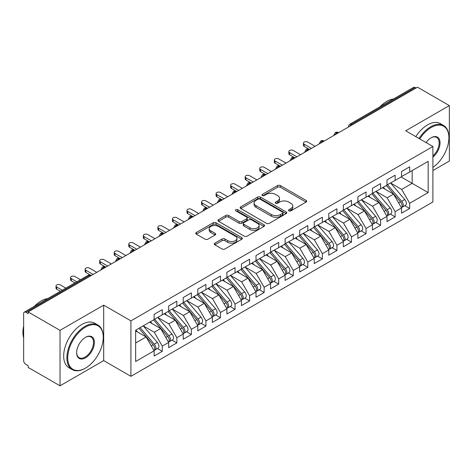<?xml version="1.0" encoding="UTF-8"?>
<svg xmlns="http://www.w3.org/2000/svg" width="473" height="473" viewBox="0 0 473 473"><rect width="100%" height="100%" fill="white"/><g stroke="black" fill="none" stroke-linecap="round" stroke-linejoin="round"><path stroke-width="0.71" d="M288.932 210.852A1.413 0.816 0 0 0 290.936 210.852L306.114 202.089A2.022 1.165 0 0 0 306.705 201.267A2.022 1.165 0 0 0 306.114 200.44L280.4 185.593A2.022 1.165 0 0 0 277.545 185.593L262.361 194.362A1.413 0.816 0 0 0 261.947 194.935A1.413 0.816 0 0 0 262.361 195.515A1.413 0.816 0 0 0 264.366 195.515L266.329 194.379A6.462 3.731 0 0 1 275.469 194.379L277.616 195.615A6.462 3.731 0 0 1 279.508 198.258A6.462 3.731 0 0 1 277.616 200.895L275.647 202.03A1.413 0.816 0 0 0 275.233 202.604A1.413 0.816 0 0 0 275.647 203.183A1.413 0.816 0 0 0 277.651 203.183L279.614 202.048A6.462 3.731 0 0 1 288.755 202.048L290.901 203.289A6.462 3.731 0 0 1 292.793 205.926A6.462 3.731 0 0 1 290.901 208.563L288.932 209.699A1.413 0.816 0 0 0 288.518 210.278A1.413 0.816 0 0 0 288.932 210.852L288.932 209.699M214.831 243.163A2.022 1.165 0 0 0 214.239 243.991A2.022 1.165 0 0 0 214.831 244.813L222.044 248.981A2.022 1.165 0 0 0 224.9 248.981L241.756 239.249A2.022 1.165 0 0 0 242.347 238.422A2.022 1.165 0 0 0 241.756 237.6L216.043 222.753A2.022 1.165 0 0 0 213.187 222.753L196.33 232.485A2.022 1.165 0 0 0 195.739 233.307A2.022 1.165 0 0 0 196.33 234.135L205.046 239.167A2.022 1.165 0 0 0 207.901 239.167L215.114 234.998A2.022 1.165 0 0 0 215.706 234.176A2.022 1.165 0 0 0 215.114 233.349L210.792 230.854A5.404 3.122 0 0 1 209.208 228.648A5.404 3.122 0 0 1 212.548 225.769A5.404 3.122 0 0 1 218.437 226.443L235.365 236.216A5.404 3.122 0 0 1 236.949 238.422A5.404 3.122 0 0 1 233.609 241.307A5.404 3.122 0 0 1 227.72 240.627L224.9 239.001A2.022 1.165 0 0 0 222.044 239.001L214.831 243.163L214.831 244.813M432.901 170.54L449.35 161.045L449.35 105.585L417.476 87.186L28.161 311.955L28.161 313.634L25.832 312.292A3.086 1.78 -120 0 0 24.289 312.139A3.086 1.78 -120 0 0 23.65 313.552L23.65 360.609A3.086 1.78 -120 0 0 25.832 364.387L28.161 365.73L28.161 367.415L60.036 385.814L103.693 360.609L130.915 376.319L130.915 320.86L103.693 305.15L60.036 330.355L28.161 311.955M449.35 105.585L405.686 130.796L432.901 146.506L130.915 320.86M266.47 223.327A2.022 1.165 0 0 0 269.326 223.327L286.183 213.595A2.022 1.165 0 0 0 286.774 212.773A2.022 1.165 0 0 0 286.183 211.945L260.469 197.099A2.022 1.165 0 0 0 257.614 197.099L240.757 206.831A2.022 1.165 0 0 0 240.166 207.659A2.022 1.165 0 0 0 240.757 208.481L266.47 223.327M236.394 211.159A1.413 0.816 0 0 1 237.83 211.36L237.83 209.681L263.969 224.77A2.022 1.165 0 0 1 264.561 225.597A2.022 1.165 0 0 1 263.969 226.419L247.113 236.151A2.022 1.165 0 0 1 244.257 236.151L218.544 221.311L218.544 219.661A2.022 1.165 0 0 0 217.952 220.483A2.022 1.165 0 0 0 218.544 221.311M218.544 219.661L225.757 215.493A2.022 1.165 0 0 1 228.613 215.493L239.042 221.512A2.022 1.165 0 0 0 241.898 221.512L246.687 218.751A2.022 1.165 0 0 0 247.278 217.929A2.022 1.165 0 0 0 246.687 217.101L235.826 210.834A1.413 0.816 0 0 1 235.412 210.254A1.413 0.816 0 0 1 236.287 209.504A1.413 0.816 0 0 1 237.83 209.681M130.915 376.319L432.901 201.965L432.901 146.506M401.104 176.967L428.171 192.594L428.171 161.34L409.689 172.012L409.689 166.798L401.542 171.504L401.542 176.713L395.138 180.414L395.138 175.205L386.985 179.906L386.985 185.12L380.582 188.816L380.582 183.607L372.434 188.313L372.434 193.522L366.031 197.217L366.031 192.008L357.878 196.715L357.878 201.924L351.474 205.619L351.474 200.41L343.327 205.116L343.327 210.325L336.924 214.021L336.924 208.812L328.77 213.518L328.77 218.727L322.367 222.428L322.367 217.213L314.22 221.92L314.22 227.129L307.817 230.83L307.817 225.621L299.663 230.321L299.663 235.536L293.26 239.232L293.26 234.023L285.113 238.729L285.113 243.938L278.703 247.633L278.703 242.424L270.556 247.131L270.556 252.34L264.153 256.035L264.153 250.826L255.999 255.532L255.999 260.741L249.596 264.437L249.596 259.228L241.449 263.934L241.449 269.143L235.046 272.838L235.046 267.629L226.892 272.336L226.892 277.545L220.489 281.246L220.489 276.031L212.342 280.737L212.342 285.946L205.938 289.647L205.938 284.439L197.785 289.139L197.785 294.354L191.382 298.049L191.382 292.84L183.234 297.547L183.234 302.755L176.831 306.451L176.831 301.242L168.678 305.948L168.678 311.157L162.274 314.852L162.274 309.644L154.127 314.35L154.127 319.559L135.645 330.231L135.645 361.49L154.127 350.818L146.122 336.953L135.645 330.905M428.171 192.594L409.689 203.266L401.683 189.401L390.627 183.016M404.853 205.684L409.689 208.475L409.689 203.266M409.689 208.475L401.542 213.181L401.542 207.972L395.138 211.673L387.133 197.809L376.07 191.417L390.201 207.925L387.145 209.687A4.115 2.377 60 0 1 388.735 213.601A4.115 2.377 60 0 1 387.878 215.481A4.115 2.377 60 0 1 387.216 215.676M390.302 214.086L395.138 216.882L395.138 211.673M395.138 216.882L386.985 221.583L386.985 216.374L380.582 220.075L372.576 206.21L361.52 199.825M375.745 222.487L380.582 225.284L380.582 220.075M380.582 225.284L372.434 229.99L372.434 224.781L366.031 228.477L358.026 214.612L346.963 208.226M361.195 230.895L366.031 233.686L366.031 228.477M366.031 233.686L357.878 238.392L357.878 233.183L351.474 236.878L343.469 223.014L332.413 216.628L346.538 233.13L343.481 234.898A4.115 2.377 60 0 1 345.071 238.806A4.115 2.377 60 0 1 344.22 240.692A4.115 2.377 60 0 1 343.552 240.881M346.638 239.297L351.474 242.087L351.474 236.878M351.474 242.087L343.327 246.794L343.327 241.585L336.924 245.28L328.918 231.415L317.856 225.03M332.081 247.698L336.924 250.489L336.924 245.28M336.924 250.489L328.77 255.195L328.77 249.986L322.367 253.682L314.362 239.817L303.299 233.431M317.531 256.1L322.367 258.891L322.367 253.682M322.367 258.891L314.22 263.597L314.22 258.388L307.817 262.083L299.811 248.224L288.749 241.833M302.974 264.502L307.817 267.298L307.817 262.083M307.817 267.298L299.663 271.999L299.663 266.79L293.26 270.491L285.254 256.626L274.192 250.241M288.424 272.903L293.26 275.7L293.26 270.491M293.26 275.7L285.113 280.406L285.113 275.191L278.703 278.893L270.704 265.028L259.642 258.642M273.867 281.311L278.703 284.102L278.703 278.893M278.703 284.102L270.556 288.808L270.556 283.599L264.153 287.294L256.147 273.429L245.085 267.044M259.316 289.713L264.153 292.503L264.153 287.294M264.153 292.503L255.999 297.21L255.999 292.001L249.596 295.696L241.597 281.831L230.534 275.446M244.76 298.114L249.596 300.905L249.596 295.696M249.596 300.905L241.449 305.611L241.449 300.402L235.046 304.098L227.04 290.233L215.978 283.847M230.209 306.516L235.046 309.307L235.046 304.098M235.046 309.307L226.892 314.013L226.892 308.804L220.489 312.499L212.483 298.634L201.427 292.249M215.653 314.917L220.489 317.714L220.489 312.499M220.489 317.714L212.342 322.415L212.342 317.206L205.938 320.907L197.933 307.042L186.87 300.657L201.001 317.158L197.945 318.92A4.115 2.377 60 0 1 199.535 322.834A4.115 2.377 60 0 1 198.678 324.72A4.115 2.377 60 0 1 198.016 324.91M201.102 323.319L205.938 326.116L205.938 320.907M205.938 326.116L197.785 330.822L197.785 325.607L191.382 329.309L183.376 315.444L172.32 309.058M186.545 331.721L191.382 334.517L191.382 329.309M191.382 334.517L183.234 339.224L183.234 334.015L176.831 337.71L168.826 323.845L157.763 317.46M171.995 340.128L176.831 342.919L176.831 337.71M176.831 342.919L168.678 347.625L168.678 342.417L162.274 346.112L154.269 332.247L143.207 325.862L157.338 342.363L154.281 344.131A4.115 2.377 60 0 1 155.871 348.039A4.115 2.377 60 0 1 155.02 349.925A4.115 2.377 60 0 1 154.352 350.115M157.438 348.53L162.274 351.321L162.274 346.112M162.274 351.321L154.127 356.027L154.127 350.818M154.127 319.393L162.274 314.852M135.645 343.002L146.122 336.953M168.678 310.992L176.831 306.451M154.269 332.247L160.672 328.552L149.616 322.166M168.678 342.417L160.672 328.552M183.234 302.584L191.382 298.049M168.826 323.845L175.229 320.15L164.166 313.765M183.234 334.015L175.229 320.15M197.785 294.182L205.938 289.647M183.376 315.444L189.779 311.742L178.723 305.357M197.785 325.607L189.779 311.742M212.342 285.781L220.489 281.246M197.933 307.042L204.336 303.341L193.274 296.955M212.342 317.206L204.336 303.341M226.892 277.379L235.046 272.838M212.483 298.634L218.893 294.939L207.83 288.554M226.892 308.804L218.893 294.939M241.449 268.977L249.596 264.437M227.04 290.233L233.443 286.537L222.381 280.152M241.449 300.402L233.443 286.537M255.999 260.576L264.153 256.035M241.597 281.831L248 278.136L236.938 271.75M255.999 292.001L248 278.136M270.556 252.168L278.703 247.633M256.147 273.429L262.55 269.734L251.488 263.349M270.556 283.599L262.55 269.734M285.113 243.766L293.26 239.232M270.704 265.028L277.107 261.333L266.045 254.941M285.113 275.191L277.107 261.333M299.663 235.365L307.817 230.83M285.254 256.626L291.658 252.925L280.595 246.539M299.663 266.79L291.658 252.925M314.22 226.963L322.367 222.428M299.811 248.224L306.214 244.523L295.152 238.138M314.22 258.388L306.214 244.523M328.77 218.561L336.924 214.021M314.362 239.817L320.765 236.122L309.703 229.736M328.77 249.986L320.765 236.122M343.327 210.16L351.474 205.619M328.918 231.415L335.322 227.72L324.259 221.334M343.327 241.585L335.322 227.72M357.878 201.758L366.031 197.217M343.469 223.014L349.872 219.318L338.816 212.933M357.878 233.183L349.872 219.318M372.434 193.351L380.582 188.816M358.026 214.612L364.429 210.917L353.366 204.525M372.434 224.781L364.429 210.917M386.985 184.949L395.138 180.414M372.576 206.21L378.979 202.509L367.923 196.124M386.985 216.374L378.979 202.509M416.021 88.025L415.146 87.523L351.51 124.263L352.385 124.766M349.766 126.279A3.086 1.78 120 0 1 351.51 124.263A3.086 1.78 60 0 0 349.967 124.109L413.603 87.369A3.086 1.78 60 0 1 415.146 87.523M401.542 176.547L409.689 172.012M401.683 189.401L412.166 183.353L412.166 170.582L428.171 161.34M387.133 197.809L393.536 194.107L382.474 187.722M401.542 207.972L393.536 194.107M60.036 330.355L60.036 385.814M103.693 360.609L103.693 305.15M337.757 133.209L336.882 132.706A3.086 1.78 -120 0 0 335.339 132.552A3.086 1.78 -120 0 0 335.304 132.576L333.867 135.183A3.086 1.78 0 0 0 333.903 135.438M323.207 141.616L322.332 141.108A3.086 1.78 -120 0 0 320.789 140.954A3.086 1.78 -120 0 0 320.753 140.978L319.316 143.585A3.086 1.78 0 0 0 319.346 143.839M308.65 150.018L307.775 149.509A3.086 1.78 -120 0 0 306.232 149.362A3.086 1.78 -120 0 0 306.197 149.379L304.76 151.993A3.086 1.78 0 0 0 304.795 152.241M294.1 158.42L293.225 157.917A3.086 1.78 -120 0 0 291.681 157.763A3.086 1.78 -120 0 0 291.646 157.781L290.209 160.394A3.086 1.78 0 0 0 290.239 160.649M279.543 166.821L278.668 166.319A3.086 1.78 -120 0 0 277.125 166.165A3.086 1.78 -120 0 0 277.089 166.189L275.653 168.796A3.086 1.78 0 0 0 275.688 169.05M264.986 175.223L264.117 174.72A3.086 1.78 -120 0 0 262.574 174.567A3.086 1.78 -120 0 0 262.539 174.59L261.102 177.198A3.086 1.78 0 0 0 261.131 177.452M250.436 183.625L249.561 183.122A3.086 1.78 -120 0 0 248.018 182.968A3.086 1.78 -120 0 0 247.982 182.992L246.545 185.599A3.086 1.78 0 0 0 246.575 185.854M235.879 192.026L235.01 191.524A3.086 1.78 -120 0 0 233.467 191.37A3.086 1.78 -120 0 0 233.431 191.394L231.995 194.001A3.086 1.78 0 0 0 232.024 194.255M221.329 200.434L220.453 199.925A3.086 1.78 -120 0 0 218.91 199.772A3.086 1.78 -120 0 0 218.875 199.795L217.438 202.403A3.086 1.78 0 0 0 217.468 202.657M206.772 208.835L205.903 208.333A3.086 1.78 -120 0 0 204.36 208.179A3.086 1.78 -120 0 0 204.318 208.197L202.887 210.81A3.086 1.78 0 0 0 202.917 211.059M192.221 217.237L191.346 216.735A3.086 1.78 -120 0 0 189.803 216.581A3.086 1.78 -120 0 0 189.768 216.599L188.331 219.212A3.086 1.78 0 0 0 188.36 219.466M177.665 225.639L176.796 225.136A3.086 1.78 -120 0 0 175.246 224.982A3.086 1.78 -120 0 0 175.211 225.006L173.774 227.614A3.086 1.78 0 0 0 173.81 227.868M163.114 234.04L162.239 233.538A3.086 1.78 -120 0 0 160.696 233.384A3.086 1.78 -120 0 0 160.66 233.408L159.224 236.015A3.086 1.78 0 0 0 159.253 236.269M148.557 242.442L147.682 241.94A3.086 1.78 -120 0 0 146.139 241.786A3.086 1.78 -120 0 0 146.104 241.809L144.667 244.417A3.086 1.78 0 0 0 144.703 244.671M134.007 250.85L133.132 250.341A3.086 1.78 -120 0 0 131.589 250.187A3.086 1.78 -120 0 0 131.553 250.211L130.116 252.819A3.086 1.78 0 0 0 130.146 253.073M119.45 259.251L118.575 258.743A3.086 1.78 -120 0 0 117.032 258.595A3.086 1.78 -120 0 0 116.997 258.613L115.56 261.226A3.086 1.78 0 0 0 115.595 261.474M104.9 267.653L104.025 267.15A3.086 1.78 -120 0 0 102.481 266.997A3.086 1.78 -120 0 0 102.446 267.014L101.009 269.628A3.086 1.78 0 0 0 101.039 269.882M289.5 211.053L290.901 210.249A6.462 3.731 0 0 0 292.793 207.606L292.793 205.926M279.508 198.258L279.508 199.937A6.462 3.731 0 0 1 277.616 202.574L276.214 203.384M306.084 202.107L280.4 187.278A2.022 1.165 0 0 0 277.545 187.278L262.929 195.716M286.159 213.613L260.469 198.784A2.022 1.165 0 0 0 257.614 198.784L240.781 208.498M282.612 213.347A1.413 0.816 0 0 0 283.025 212.773A1.413 0.816 0 0 0 282.612 212.194L260.044 199.163A1.413 0.816 0 0 0 258.045 199.163L255.97 200.357A6.462 3.731 0 0 0 254.078 203A6.462 3.731 0 0 0 255.97 205.637L271.401 214.547A6.462 3.731 0 0 0 280.542 214.547L282.612 213.347L282.612 215.032A1.413 0.816 0 0 0 283.025 214.452L283.025 212.773M254.078 203L254.078 204.679A6.462 3.731 0 0 0 255.97 207.316L255.97 205.637M282.612 215.032L280.542 216.226A6.462 3.731 0 0 1 271.401 216.226L255.97 207.316M218.567 221.323L225.757 217.172L225.757 215.493M247.278 217.929L247.278 219.608A2.022 1.165 0 0 1 246.687 220.43L241.898 223.197A2.022 1.165 0 0 1 239.042 223.197L228.613 217.172A2.022 1.165 0 0 0 225.757 217.172M237.83 211.36L263.946 226.437M249.862 227.761A5.404 3.122 0 0 0 255.751 228.435A5.404 3.122 0 0 0 259.092 225.556A5.404 3.122 0 0 0 257.507 223.351L251.541 219.904A2.022 1.165 0 0 0 248.686 219.904L243.897 222.671A2.022 1.165 0 0 0 243.305 223.493A2.022 1.165 0 0 0 243.897 224.32L249.862 227.761L249.862 229.44A5.404 3.122 0 0 0 255.751 230.12A5.404 3.122 0 0 0 259.092 227.235L259.092 225.556M243.305 223.493L243.305 225.172A2.022 1.165 0 0 0 243.897 225.999L243.897 224.32M249.862 229.44L243.897 225.999M236.949 238.422L236.949 240.101A5.404 3.122 0 0 1 233.609 242.986A5.404 3.122 0 0 1 227.72 242.306L224.9 240.68A2.022 1.165 0 0 0 222.044 240.68L214.854 244.831M209.208 228.648L209.208 230.327A5.404 3.122 0 0 0 210.792 232.533L210.792 230.854M215.085 235.016L210.792 232.533M241.733 239.261L216.043 224.433A2.022 1.165 0 0 0 213.187 224.433L196.354 234.147M387.553 184.795L401.695 201.285A4.115 2.377 60 0 1 403.286 205.199A4.115 2.377 60 0 1 402.434 207.079L405.491 205.317A4.115 2.377 -120 0 0 406.342 203.431A4.115 2.377 -120 0 0 404.752 199.517L390.609 183.027M402.434 207.079A4.115 2.377 60 0 1 401.766 207.275M386.388 185.463L400.536 201.959A4.115 2.377 60 0 1 402.121 205.867A4.115 2.377 60 0 1 401.376 207.688M304.174 144.2L304.174 146.382A2.572 1.484 180 0 1 303.424 145.329L303.424 143.148A2.572 1.484 0 0 0 304.174 144.2L311.453 148.398M315.089 146.299L307.817 142.095A2.572 1.484 0 0 0 305.008 141.776A2.572 1.484 0 0 0 303.424 143.148M385.004 189.182L383.331 187.231M304.174 146.382L309.318 149.362A3.086 1.78 120 0 0 307.775 149.509A3.086 1.78 120 0 0 306.102 151.484M387.878 215.481L390.935 213.719A4.115 2.377 -120 0 0 391.792 211.833A4.115 2.377 -120 0 0 390.201 207.925M371.831 193.865L385.98 210.361A4.115 2.377 60 0 1 387.57 214.269A4.115 2.377 60 0 1 386.819 216.09M289.624 152.602L289.624 154.783A2.572 1.484 180 0 1 288.867 153.737L288.867 151.549A2.572 1.484 0 0 0 289.624 152.602L296.896 156.799M300.538 154.701L293.26 150.497A2.572 1.484 0 0 0 290.457 150.178A2.572 1.484 0 0 0 288.867 151.549M370.454 197.59L368.774 195.633M289.624 154.783L294.768 157.763A3.086 1.78 120 0 0 293.225 157.917A3.086 1.78 120 0 0 291.551 159.892M372.996 193.197L387.145 209.687M358.445 201.599L372.588 218.088A4.115 2.377 60 0 1 374.178 222.003A4.115 2.377 60 0 1 373.327 223.889L376.384 222.121A4.115 2.377 -120 0 0 377.235 220.235A4.115 2.377 -120 0 0 375.645 216.327L361.496 199.831M373.327 223.889A4.115 2.377 60 0 1 372.659 224.078M357.281 202.273L371.423 218.763A4.115 2.377 60 0 1 373.014 222.677A4.115 2.377 60 0 1 372.269 224.492M275.067 161.003L275.067 163.185A2.572 1.484 180 0 1 274.316 162.138L274.316 159.951A2.572 1.484 0 0 0 275.067 161.003L282.346 165.201M285.982 163.102L278.703 158.904A2.572 1.484 0 0 0 275.901 158.579A2.572 1.484 0 0 0 274.316 159.951M355.897 205.992L354.224 204.034M275.067 163.185L280.211 166.165A3.086 1.78 120 0 0 278.668 166.319A3.086 1.78 120 0 0 276.995 168.293M343.889 210L358.037 226.49A4.115 2.377 60 0 1 359.628 230.404A4.115 2.377 60 0 1 358.771 232.29L361.827 230.522A4.115 2.377 -120 0 0 362.685 228.642A4.115 2.377 -120 0 0 361.094 224.728L346.945 208.238M358.771 232.29A4.115 2.377 60 0 1 358.108 232.48M342.724 210.674L356.873 227.164A4.115 2.377 60 0 1 358.463 231.078A4.115 2.377 60 0 1 357.712 232.893M260.517 169.405L260.517 171.593A2.572 1.484 180 0 1 259.76 170.54L259.76 168.353A2.572 1.484 0 0 0 260.517 169.405L267.789 173.609M271.431 171.504L264.153 167.306A2.572 1.484 0 0 0 261.35 166.981A2.572 1.484 0 0 0 259.76 168.353M341.346 214.393L339.667 212.436M260.517 171.593L265.897 174.697M344.22 240.692L347.277 238.93A4.115 2.377 -120 0 0 348.128 237.044A4.115 2.377 -120 0 0 346.538 233.13M328.173 219.076L342.316 235.566A4.115 2.377 60 0 1 343.906 239.48A4.115 2.377 60 0 1 343.161 241.295M245.96 177.807L245.96 179.994A2.572 1.484 180 0 1 245.209 178.942L245.209 176.76A2.572 1.484 0 0 0 245.96 177.807L253.238 182.01M256.874 179.906L249.596 175.708A2.572 1.484 0 0 0 246.794 175.388A2.572 1.484 0 0 0 245.209 176.76M326.79 222.795L325.117 220.838M245.96 179.994L251.104 182.968A3.086 1.78 120 0 0 249.561 183.122A3.086 1.78 120 0 0 247.887 185.097M329.332 218.402L343.481 234.898M432.901 167.418A25.11 14.497 120 0 0 448.912 137.767A25.11 14.497 120 0 0 431.157 127.521A25.11 14.497 120 0 0 419.74 138.908M418.995 138.477A25.725 14.852 -60 0 1 430.72 126.764A25.725 14.852 -60 0 1 443.585 125.487A25.725 14.852 -60 0 1 448.912 137.265L448.912 137.767M426.067 142.562A12.552 7.249 -60 0 1 431.157 137.767L431.157 137.767A12.552 7.249 -60 0 1 439.991 141.906A12.552 7.249 -60 0 1 432.901 157.066M380.067 106.732A25.725 14.852 -60 0 1 386.766 101.388A25.725 14.852 -60 0 1 393.471 98.993M415.791 136.632A25.725 14.852 -60 0 1 427.521 124.913A25.725 14.852 -60 0 1 440.381 123.636L443.585 125.487M432.901 155.924A11.937 6.894 120 0 0 438.873 145.583A11.937 6.894 120 0 0 436.691 137.43A11.937 6.894 120 0 0 430.938 137.903M85.069 368.337L85.507 368.083A25.11 14.497 120 0 0 103.262 337.332A25.11 14.497 120 0 0 85.507 327.08A25.11 14.497 120 0 0 67.745 357.83A25.11 14.497 120 0 0 85.507 368.083L85.069 368.337A25.725 14.852 -60 0 1 72.203 369.614A25.725 14.852 -60 0 1 68.26 348.997A25.725 14.852 -60 0 1 85.069 326.323A25.725 14.852 -60 0 1 97.929 325.052A25.725 14.852 -60 0 1 103.262 336.829L103.262 337.332M85.507 357.836A12.552 7.249 -60 0 1 76.626 352.71A12.552 7.249 -60 0 1 85.507 337.332L85.507 337.332A12.552 7.249 -60 0 1 94.381 342.458A12.552 7.249 -60 0 1 85.507 357.836M76.626 352.45A11.937 6.894 120 0 0 79.097 357.671A11.937 6.894 120 0 0 85.069 357.08A11.937 6.894 120 0 0 92.868 346.555A11.937 6.894 120 0 0 91.035 336.989A11.937 6.894 120 0 0 85.282 337.462M34.417 306.291A25.725 14.852 -60 0 1 41.116 300.946A25.725 14.852 -60 0 1 47.814 298.558M72.203 369.614L68.999 367.763A25.725 14.852 -60 0 1 65.055 347.147A25.725 14.852 -60 0 1 81.864 324.472A25.725 14.852 -60 0 1 94.73 323.201L97.929 325.052M23.65 337.917A25.725 14.852 -60 0 1 23.65 326.157M314.781 226.804L328.93 243.299A4.115 2.377 60 0 1 330.521 247.208A4.115 2.377 60 0 1 329.663 249.094L332.72 247.332A4.115 2.377 -120 0 0 333.571 245.446A4.115 2.377 -120 0 0 331.987 241.532L317.838 225.042M329.663 249.094A4.115 2.377 60 0 1 329.001 249.283M313.617 227.478L327.765 243.967A4.115 2.377 60 0 1 329.356 247.882A4.115 2.377 60 0 1 328.605 249.697M231.403 186.208L231.403 188.396A2.572 1.484 180 0 1 230.653 187.343L230.653 185.162A2.572 1.484 0 0 0 231.403 186.208L238.682 190.412M242.324 188.313L235.046 184.109A2.572 1.484 0 0 0 232.243 183.79A2.572 1.484 0 0 0 230.653 185.162M312.239 231.196L310.56 229.245M231.403 188.396L236.553 191.37A3.086 1.78 120 0 0 235.01 191.524A3.086 1.78 120 0 0 233.331 193.498M300.225 235.211L314.374 251.701A4.115 2.377 60 0 1 315.964 255.615A4.115 2.377 60 0 1 315.113 257.495L318.169 255.733A4.115 2.377 -120 0 0 319.021 253.847A4.115 2.377 -120 0 0 317.43 249.933L303.282 233.443M315.113 257.495A4.115 2.377 60 0 1 314.444 257.69M299.06 235.879L313.209 252.375A4.115 2.377 60 0 1 314.799 256.283A4.115 2.377 60 0 1 314.054 258.104M216.853 194.616L216.853 196.798A2.572 1.484 180 0 1 216.096 195.745L216.096 193.563A2.572 1.484 0 0 0 216.853 194.616L224.131 198.814M227.767 196.715L220.489 192.511A2.572 1.484 0 0 0 217.686 192.192A2.572 1.484 0 0 0 216.096 193.563M297.683 239.598L296.009 237.647M216.853 196.798L222.239 199.908M285.674 243.613L299.823 260.103A4.115 2.377 60 0 1 301.407 264.017A4.115 2.377 60 0 1 300.556 265.897L303.613 264.135A4.115 2.377 -120 0 0 304.464 262.249A4.115 2.377 -120 0 0 302.88 258.341L288.731 241.845M300.556 265.897A4.115 2.377 60 0 1 299.894 266.092M284.51 244.281L298.658 260.777A4.115 2.377 60 0 1 300.249 264.685A4.115 2.377 60 0 1 299.498 266.506M202.296 203.018L202.296 205.199A2.572 1.484 180 0 1 201.545 204.153L201.545 201.965A2.572 1.484 0 0 0 202.296 203.018L209.574 207.215M213.211 205.116L205.938 200.913A2.572 1.484 0 0 0 203.136 200.593A2.572 1.484 0 0 0 201.545 201.965M283.132 248.006L281.453 246.049M202.296 205.199L207.446 208.179A3.086 1.78 120 0 0 205.903 208.333A3.086 1.78 120 0 0 204.224 210.308M271.118 252.014L285.266 268.504A4.115 2.377 60 0 1 286.857 272.418A4.115 2.377 60 0 1 286.005 274.305L289.062 272.537A4.115 2.377 -120 0 0 289.914 270.651A4.115 2.377 -120 0 0 288.323 266.742L274.174 250.247M286.005 274.305A4.115 2.377 60 0 1 285.337 274.494M269.953 252.688L284.102 269.178A4.115 2.377 60 0 1 285.692 273.092A4.115 2.377 60 0 1 284.947 274.908M187.746 211.419L187.746 213.601A2.572 1.484 180 0 1 186.989 212.554L186.989 210.367A2.572 1.484 0 0 0 187.746 211.419L195.024 215.617M198.66 213.518L191.382 209.32A2.572 1.484 0 0 0 188.579 208.995A2.572 1.484 0 0 0 186.989 210.367M268.575 256.407L266.896 254.45M187.746 213.601L192.889 216.581A3.086 1.78 120 0 0 191.346 216.735A3.086 1.78 120 0 0 189.673 218.709M256.567 260.416L270.716 276.906A4.115 2.377 60 0 1 272.3 280.82A4.115 2.377 60 0 1 271.449 282.706L274.506 280.938A4.115 2.377 -120 0 0 275.357 279.058A4.115 2.377 -120 0 0 273.772 275.144L259.624 258.654M271.449 282.706A4.115 2.377 60 0 1 270.787 282.895M255.402 261.09L269.551 277.58A4.115 2.377 60 0 1 271.135 281.494A4.115 2.377 60 0 1 270.39 283.309M173.189 219.821L173.189 222.008A2.572 1.484 180 0 1 172.438 220.956L172.438 218.768A2.572 1.484 0 0 0 173.189 219.821L180.467 224.025M184.103 221.92L176.831 217.722A2.572 1.484 0 0 0 174.023 217.397A2.572 1.484 0 0 0 172.438 218.768M254.025 264.809L252.346 262.852M173.189 222.008L178.575 225.113M242.01 268.818L256.159 285.308A4.115 2.377 60 0 1 257.75 289.222A4.115 2.377 60 0 1 256.898 291.108L259.955 289.34A4.115 2.377 -120 0 0 260.806 287.46A4.115 2.377 -120 0 0 259.216 283.546L245.067 267.056M256.898 291.108A4.115 2.377 60 0 1 256.23 291.297M240.846 269.492L254.994 285.982A4.115 2.377 60 0 1 256.585 289.896A4.115 2.377 60 0 1 255.834 291.711M158.638 228.223L158.638 230.41A2.572 1.484 180 0 1 157.881 229.358L157.881 227.176A2.572 1.484 0 0 0 158.638 228.223L165.911 232.426M169.553 230.321L162.274 226.124A2.572 1.484 0 0 0 159.472 225.798A2.572 1.484 0 0 0 157.881 227.176M239.468 273.211L237.789 271.254M158.638 230.41L163.782 233.384A3.086 1.78 120 0 0 162.239 233.538A3.086 1.78 120 0 0 160.566 235.513M227.46 277.219L241.608 293.715A4.115 2.377 60 0 1 243.193 297.623A4.115 2.377 60 0 1 242.342 299.51L245.398 297.748A4.115 2.377 -120 0 0 246.25 295.862A4.115 2.377 -120 0 0 244.659 291.947L230.517 275.457M242.342 299.51A4.115 2.377 60 0 1 241.673 299.699M226.295 277.893L240.444 294.383A4.115 2.377 60 0 1 242.028 298.297A4.115 2.377 60 0 1 241.283 300.113M144.082 236.624L144.082 238.812A2.572 1.484 180 0 1 143.331 237.759L143.331 235.578A2.572 1.484 0 0 0 144.082 236.624L151.36 240.828M154.996 238.729L147.724 234.525A2.572 1.484 0 0 0 144.915 234.206A2.572 1.484 0 0 0 143.331 235.578M224.917 281.612L223.238 279.655M144.082 238.812L149.232 241.786A3.086 1.78 120 0 0 147.682 241.94A3.086 1.78 120 0 0 146.009 243.914M212.903 285.621L227.052 302.117A4.115 2.377 60 0 1 228.642 306.025A4.115 2.377 60 0 1 227.791 307.911L230.842 306.149A4.115 2.377 -120 0 0 231.699 304.263A4.115 2.377 -120 0 0 230.109 300.349L215.96 283.859M227.791 307.911A4.115 2.377 60 0 1 227.123 308.1M211.738 286.295L225.887 302.785A4.115 2.377 60 0 1 227.478 306.699A4.115 2.377 60 0 1 226.727 308.52M129.531 245.026L129.531 247.213A2.572 1.484 180 0 1 128.774 246.161L128.774 243.979A2.572 1.484 0 0 0 129.531 245.026L136.803 249.23M140.446 247.131L133.167 242.927A2.572 1.484 0 0 0 130.365 242.608A2.572 1.484 0 0 0 128.774 243.979M210.361 290.014L208.682 288.063M129.531 247.213L134.675 250.187A3.086 1.78 120 0 0 133.132 250.341A3.086 1.78 120 0 0 131.459 252.316M198.353 294.029L212.495 310.519A4.115 2.377 60 0 1 214.086 314.433A4.115 2.377 60 0 1 213.234 316.313L216.291 314.551A4.115 2.377 -120 0 0 217.142 312.665A4.115 2.377 -120 0 0 215.552 308.757L201.409 292.261M213.234 316.313A4.115 2.377 60 0 1 212.566 316.508M197.188 294.697L211.336 311.193A4.115 2.377 60 0 1 212.921 315.101A4.115 2.377 60 0 1 212.176 316.922M114.974 253.433L114.974 255.615A2.572 1.484 180 0 1 114.224 254.569L114.224 252.381A2.572 1.484 0 0 0 114.974 253.433L122.253 257.631M125.889 255.532L118.617 251.329A2.572 1.484 0 0 0 115.808 251.009A2.572 1.484 0 0 0 114.224 252.381M195.804 298.416L194.131 296.465M114.974 255.615L120.118 258.595A3.086 1.78 120 0 0 118.575 258.743A3.086 1.78 120 0 0 116.902 260.724M198.678 324.72L201.735 322.953A4.115 2.377 -120 0 0 202.592 321.066A4.115 2.377 -120 0 0 201.001 317.158M182.631 303.098L196.78 319.594A4.115 2.377 60 0 1 198.37 323.502A4.115 2.377 60 0 1 197.619 325.323M100.424 261.835L100.424 264.017A2.572 1.484 180 0 1 99.667 262.97L99.667 260.783A2.572 1.484 0 0 0 100.424 261.835L107.696 266.033M111.338 263.934L104.06 259.736A2.572 1.484 0 0 0 101.257 259.411A2.572 1.484 0 0 0 99.667 260.783M181.254 306.823L179.574 304.866M100.424 264.017L105.568 266.997A3.086 1.78 120 0 0 104.025 267.15A3.086 1.78 120 0 0 102.351 269.125M183.796 302.43L197.945 318.92M169.245 310.832L183.388 327.322A4.115 2.377 60 0 1 184.978 331.236A4.115 2.377 60 0 1 184.127 333.122L187.184 331.354A4.115 2.377 -120 0 0 188.035 329.474A4.115 2.377 -120 0 0 186.445 325.56L172.296 309.064M184.127 333.122A4.115 2.377 60 0 1 183.459 333.311M168.081 311.506L182.223 327.996A4.115 2.377 60 0 1 183.814 331.91A4.115 2.377 60 0 1 183.069 333.725M85.867 270.237L85.867 272.418A2.572 1.484 180 0 1 85.116 271.372L85.116 269.184A2.572 1.484 0 0 0 85.867 270.237L93.146 274.435M96.782 272.336L89.503 268.138A2.572 1.484 0 0 0 86.701 267.813A2.572 1.484 0 0 0 85.116 269.184M166.697 315.225L165.024 313.268M85.867 272.418L91.011 275.398A3.086 1.78 120 0 0 89.468 275.552L25.832 312.292M154.689 319.234L168.837 335.724A4.115 2.377 60 0 1 170.428 339.638A4.115 2.377 60 0 1 169.571 341.524L172.627 339.756A4.115 2.377 -120 0 0 173.485 337.876A4.115 2.377 -120 0 0 171.894 333.962L157.746 317.472M169.571 341.524A4.115 2.377 60 0 1 168.908 341.713M153.524 319.908L167.673 336.398A4.115 2.377 60 0 1 169.263 340.312A4.115 2.377 60 0 1 168.512 342.127M71.317 278.638L71.317 280.826A2.572 1.484 180 0 1 70.56 279.774L70.56 277.586A2.572 1.484 0 0 0 71.317 278.638L76.815 281.813M80.451 279.714L74.953 276.539A2.572 1.484 0 0 0 72.15 276.214A2.572 1.484 0 0 0 70.56 277.586M152.146 323.627L150.467 321.67M71.317 280.826L74.923 282.907M155.02 349.925L158.077 348.163A4.115 2.377 -120 0 0 158.928 346.277A4.115 2.377 -120 0 0 157.338 342.363M138.973 328.309L153.116 344.799A4.115 2.377 60 0 1 154.706 348.713A4.115 2.377 60 0 1 153.962 350.528M56.76 287.04L56.76 289.228A2.572 1.484 180 0 1 56.009 288.175L56.009 285.994A2.572 1.484 0 0 0 56.76 287.04L62.259 290.215M65.895 288.116L60.396 284.941A2.572 1.484 0 0 0 57.594 284.622A2.572 1.484 0 0 0 56.009 285.994M137.59 332.028L135.917 330.071M56.76 289.228L60.367 291.309M140.132 327.635L154.281 344.131M90.343 276.055L89.468 275.552A3.086 1.78 -120 0 0 87.925 275.398L24.289 312.139M338.662 132.688L338.432 132.552A3.086 1.78 120 0 0 336.882 132.706A3.086 1.78 120 0 0 335.209 134.681M324.111 141.09L323.875 140.954A3.086 1.78 120 0 0 322.332 141.108A3.086 1.78 120 0 0 320.659 143.083M265.891 174.703L265.66 174.567A3.086 1.78 120 0 0 264.117 174.72A3.086 1.78 120 0 0 262.444 176.695M222.233 199.908L221.997 199.772A3.086 1.78 120 0 0 220.453 199.925A3.086 1.78 120 0 0 218.78 201.9M178.569 225.118L178.339 224.982A3.086 1.78 120 0 0 176.796 225.136A3.086 1.78 120 0 0 175.116 227.111M290.901 210.249L290.901 208.563M275.647 203.183L275.647 202.03M277.616 202.574L277.616 200.895M262.361 195.515L262.361 194.362M277.545 187.278L277.545 185.593M280.4 187.278L280.4 185.593M306.114 202.089L306.114 200.44M240.757 208.481L240.757 206.831M257.614 198.784L257.614 197.099M260.469 198.784L260.469 197.099M286.183 213.595L286.183 211.945M271.401 216.226L271.401 214.547M280.542 216.226L280.542 214.547M228.613 217.172L228.613 215.493M239.042 223.197L239.042 221.512M241.898 223.197L241.898 221.512M246.687 220.43L246.687 218.751M263.969 226.419L263.969 224.77M222.044 240.68L222.044 239.001M224.9 240.68L224.9 239.001M227.72 242.306L227.72 240.627M215.114 234.998L215.114 233.349M196.33 234.135L196.33 232.485M213.187 224.433L213.187 222.753M216.043 224.433L216.043 222.753M241.756 239.249L241.756 237.6M400.536 201.959L398.686 203.023M404.752 199.517L401.695 201.285M385.98 210.361L384.129 211.425M371.423 218.763L369.579 219.833M375.645 216.327L372.588 218.088M356.873 227.164L355.022 228.234M361.094 224.728L358.037 226.49M342.316 235.566L340.465 236.636M327.765 243.967L325.915 245.038M331.987 241.532L328.93 243.299M313.209 252.375L311.358 253.439M317.43 249.933L314.374 251.701M298.658 260.777L296.808 261.841M302.88 258.341L299.823 260.103M284.102 269.178L282.251 270.243M288.323 266.742L285.266 268.504M269.551 277.58L267.7 278.65M273.772 275.144L270.716 276.906M254.994 285.982L253.144 287.052M259.216 283.546L256.159 285.308M240.444 294.383L238.593 295.454M244.659 291.947L241.608 293.715M225.887 302.785L224.036 303.855M230.109 300.349L227.052 302.117M211.336 311.193L209.486 312.257M215.552 308.757L212.495 310.519M196.78 319.594L194.929 320.659M182.223 327.996L180.379 329.066M186.445 325.56L183.388 327.322M167.673 336.398L165.822 337.468M171.894 333.962L168.837 335.724M153.116 344.799L151.265 345.869M338.432 132.552A3.086 3.086 0 0 0 335.339 132.552M349.967 124.109A3.086 3.086 0 0 0 348.424 126.782M323.875 140.954A3.086 3.086 0 0 0 320.789 140.954M309.318 149.362A3.086 3.086 0 0 0 306.232 149.362M294.768 157.763A3.086 3.086 0 0 0 291.681 157.763M280.211 166.165A3.086 3.086 0 0 0 277.125 166.165M265.66 174.567A3.086 3.086 0 0 0 262.574 174.567M251.104 182.968A3.086 3.086 0 0 0 248.018 182.968M236.553 191.37A3.086 3.086 0 0 0 233.467 191.37M221.997 199.772A3.086 3.086 0 0 0 218.91 199.772M207.446 208.179A3.086 3.086 0 0 0 204.36 208.179M192.889 216.581A3.086 3.086 0 0 0 189.803 216.581M178.339 224.982A3.086 3.086 0 0 0 175.246 224.982M163.782 233.384A3.086 3.086 0 0 0 160.696 233.384M149.232 241.786A3.086 3.086 0 0 0 146.139 241.786M134.675 250.187A3.086 3.086 0 0 0 131.589 250.187M120.118 258.595A3.086 3.086 0 0 0 117.032 258.595M105.568 266.997A3.086 3.086 0 0 0 102.481 266.997M91.011 275.398A3.086 3.086 0 0 0 87.925 275.398"/></g></svg>
